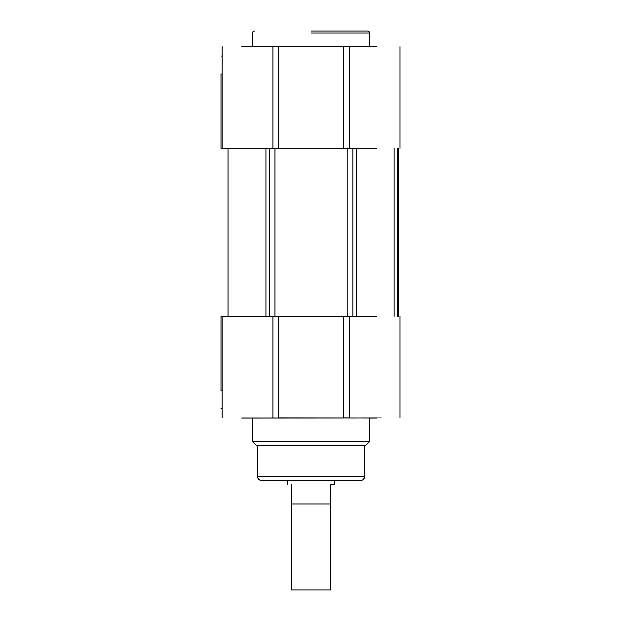<?xml version="1.0" encoding="UTF-8"?>
<svg xmlns="http://www.w3.org/2000/svg" width="621" height="621" viewBox="0 0 621 621"><rect width="100%" height="100%" fill="white"/><g stroke="black" fill="none" stroke-linecap="round" stroke-linejoin="round"><path stroke-width="0.93" d="M311.09 33.006L369.712 33.006C370.108 32.377 369.456 31.725 367.756 31.05L311.09 31.05M369.712 33.006L369.712 46.684M343.576 148.303L349.274 148.303L349.274 46.684L343.576 46.684L343.576 148.303L222.171 148.303L222.171 74.039L220.998 74.039C220.998 50.495 220.998 50.495 220.998 74.039L220.998 148.303L222.171 148.303L222.171 46.684M278.596 148.303L278.596 46.684L272.898 46.684L272.898 148.303M241.709 46.684L272.898 46.684M278.596 46.684L343.576 46.684M376.637 148.303L349.274 148.303M349.274 46.684L376.637 46.684M369.712 418.049L376.637 418.026M241.67 417.98L252.46 418.049M365.8 445.342L369.712 441.43L252.46 441.43L369.712 441.43L252.46 441.43L369.712 441.43L365.8 445.342L256.372 445.342L364.628 445.358M257.544 445.358L256.372 445.342L252.46 441.43L252.46 417.98M369.712 441.43L369.712 417.98M266.137 480.514L287.639 480.576L260.68 480.437L258.002 478.442L257.544 476.61L364.628 476.61L364.628 445.342M374.991 417.98L369.712 418.026M252.46 418.026L247.181 417.98M376.637 418.042L373.042 418.042M373.485 418.034C383.995 417.995 383.995 417.964 373.485 417.925M349.274 316.252L343.576 316.26L343.576 417.879L349.274 417.871L349.274 316.252L376.637 316.299M376.637 417.98L278.596 417.879L278.596 316.26L343.576 316.26M343.576 417.98L241.709 418.042M278.596 316.26L222.171 316.26L222.171 390.516L220.998 390.516L220.998 316.26L222.171 316.26L222.171 417.871M220.998 390.694L222.171 390.625M376.637 417.917L349.274 417.98M356.237 316.361L356.237 148.303M274.94 316.361L347.232 316.361L347.232 148.303L274.94 148.303L274.94 316.361M265.935 316.361L265.935 148.303M287.639 480.584L356.035 480.514M376.637 316.361L223.242 316.361M278.596 417.98L241.709 417.98M222.171 316.361L220.998 316.361M330.628 589.95L291.544 589.95L330.628 589.95L330.628 503.965L291.544 503.965L291.544 484.427C286.397 484.427 286.397 484.427 291.544 484.427M330.628 503.965L330.628 484.427L334.54 484.427L334.54 480.514M272.898 316.252L272.898 417.98M398.17 316.361L398.17 148.303M397.23 316.361L397.23 148.303M352.837 316.361L352.837 148.303M269.335 316.361L269.335 148.303M252.46 46.684L252.46 33.006C252.064 32.377 252.716 31.725 254.416 31.05M222.171 56.061L220.998 56.061M400.002 148.303L400.002 46.684M360.723 480.514C363.091 480.274 364.387 478.97 364.628 476.61L364.473 477.696L362.749 479.948L361.197 480.483L334.54 480.584M257.544 445.342L257.544 476.61C257.785 478.97 259.081 480.274 261.449 480.514M222.171 408.626L220.998 408.626M400.002 316.26L400.002 417.871M398.325 316.361L398.325 148.303M394.141 316.361L394.141 148.303M228.031 316.361L228.031 148.303M256.372 445.342L252.46 441.43M291.544 589.95L291.544 503.965M287.639 484.427L287.639 480.514"/></g></svg>
